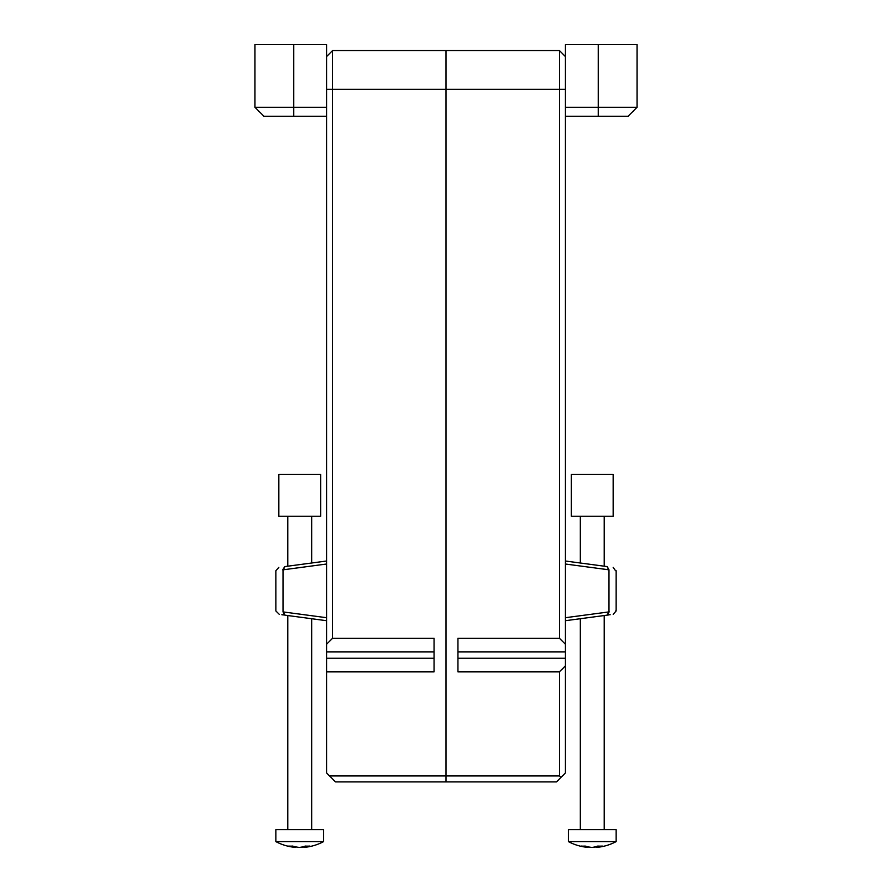 <?xml version="1.0" encoding="UTF-8"?>
<svg xmlns="http://www.w3.org/2000/svg" width="892" height="892" viewBox="0 0 892 892"><rect width="100%" height="100%" fill="white"/><g stroke="black" fill="none" stroke-linecap="round" stroke-linejoin="round"><path stroke-width="1.34" d="M559.429 775.94L446 775.94L446 781.905L556.452 781.905L565.405 772.951L565.405 665.856L559.429 671.821L559.429 775.94L560.923 777.423M446 775.94L446 50.565L446 775.94L329.583 775.94L335.548 781.905L446 781.905L446 775.94M565.405 56.542L559.429 50.565L559.429 638.259L565.405 644.236L565.405 665.856M559.429 671.821L457.942 671.821L457.942 638.259L559.429 638.259M565.405 644.236L565.405 107.285L637.044 107.285L637.044 44.6L598.242 44.6L598.242 116.239L565.405 116.239L565.405 44.6L598.242 44.6M565.405 564.012L608.98 569.832C618.435 571.07 618.435 571.07 608.98 569.832L607.24 566.598C615.09 567.647 615.09 567.647 607.24 566.598L565.405 561.012M613.183 567.39L615.502 570.679M565.405 620.709L607.051 615.157L608.98 611.901C618.435 610.652 618.435 610.652 608.98 611.901L609.303 611.856M615.502 611.042L616.138 610.953L616.149 570.769M608.757 611.923L565.405 617.71M608.846 614.744L610.15 614.733L608.846 614.744M607.051 615.157L608.623 614.945M559.429 50.565L332.571 50.565L326.595 56.542L332.571 50.565L332.571 89.378L565.405 89.378M293.758 44.6L293.758 107.285L254.956 107.285L254.956 44.6L326.595 44.6L326.595 644.236L332.571 638.259L332.571 89.378L326.595 89.378M332.571 638.259L434.058 638.259L434.058 671.821L326.595 671.821L326.595 644.236M326.595 671.821L326.595 772.951L329.583 775.94M326.595 561.012L284.76 566.598C276.91 567.647 276.91 567.647 284.76 566.598L282.697 569.865M326.595 617.71L283.02 611.901L283.02 569.832C273.565 571.07 273.565 571.07 283.02 569.832L326.595 564.012M283.02 611.901C273.565 610.652 273.565 610.652 283.02 611.901L284.76 615.134L326.595 620.709M283.154 614.744L281.861 614.744L283.377 614.945M279.341 614.398L275.862 610.953L275.851 570.769L278.817 567.39M637.044 107.285L628.091 116.239L598.242 116.239M293.758 116.239L293.758 107.285L326.595 107.285L326.595 116.239L263.909 116.239L254.956 107.285M311.163 474.444L278.839 474.444L278.839 516.234L320.629 516.234L320.629 474.444L311.163 474.444M597.517 474.444L571.371 474.444L571.371 516.234L613.161 516.234L613.161 474.444L597.517 474.444M315.289 841.602L323.618 841.602L323.618 829.66L275.851 829.66L275.851 841.602L315.289 841.602M303.938 846.831A50.654 38.434 -90 0 1 300.058 847.4A50.654 33.004 90 0 1 299.734 847.367M295.52 846.831L295.52 847.4A50.654 38.434 -90 0 1 295.152 847.367A50.654 38.434 -90 0 1 288.729 846.062A49.316 32.123 90 0 0 292.621 846.062A50.654 38.434 -90 0 0 299.411 847.4A50.654 33.004 90 0 0 305.242 846.062A49.316 37.419 -90 0 0 309.78 846.062A50.654 33.004 90 0 1 303.938 847.4L303.938 846.508M323.618 841.602A50.744 50.744 0 0 1 304.317 847.367A50.654 38.434 -90 0 1 303.938 847.4M568.382 841.602L616.149 841.602L616.149 829.66L568.382 829.66L568.382 841.602A50.744 50.744 0 0 0 587.683 847.367A50.654 38.423 -90 0 1 581.261 846.062A49.316 32.134 -90 0 0 585.152 846.062A50.654 38.423 -90 0 0 591.942 847.4A50.654 33.004 -90 0 0 597.785 846.062A49.316 37.419 -90 0 0 602.312 846.062A50.654 33.004 -90 0 1 596.48 847.4L596.48 846.508M588.062 846.831L588.062 847.4A50.654 38.423 -90 0 1 587.683 847.367M616.149 841.602A50.744 50.744 0 0 1 596.848 847.367A50.654 38.423 -90 0 1 596.48 847.4M596.48 846.831A50.654 38.423 -90 0 1 592.589 847.4L592.589 847.333M565.405 658.207L457.942 658.207M608.757 569.798L607.051 566.565M607.24 615.134L608.98 611.901L608.98 569.832M565.405 651.874L457.942 651.874M326.595 651.874L434.058 651.874M284.949 566.565L283.243 569.798M283.243 611.923L284.949 615.157M326.595 658.207L434.058 658.207M616.138 610.953L613.194 614.332M275.851 841.602A50.744 50.744 0 0 0 295.152 847.367M311.676 829.66L311.676 618.725M311.676 563.008L311.676 516.234M287.793 829.66L287.793 615.536M287.793 566.186L287.793 516.234M604.207 829.66L604.207 615.536M604.207 566.186L604.207 516.234M580.324 829.66L580.324 618.725M580.324 563.008L580.324 516.234"/></g></svg>
